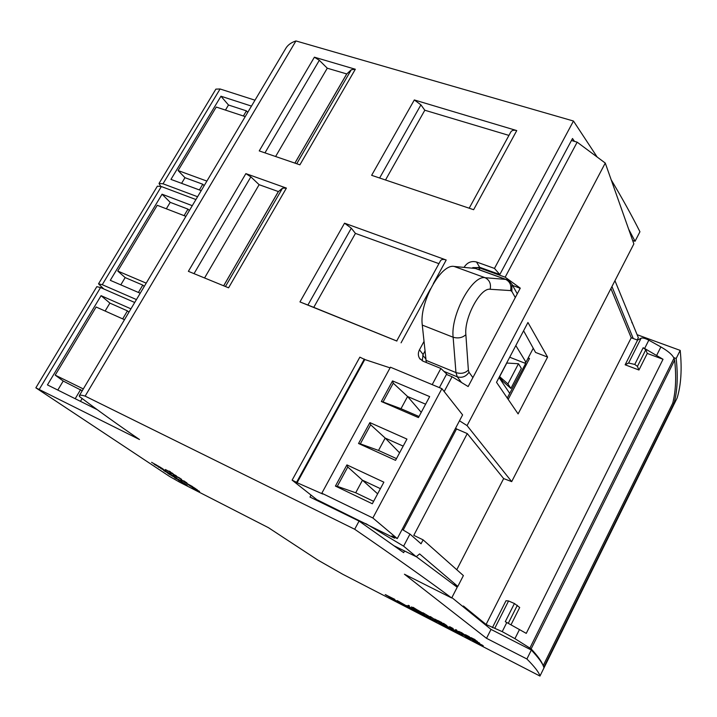<?xml version="1.0" encoding="UTF-8"?>
<svg xmlns="http://www.w3.org/2000/svg" width="717" height="717" viewBox="0 0 717 717"><rect width="100%" height="100%" fill="white"/><g stroke="black" fill="none" stroke-linecap="round" stroke-linejoin="round"><path stroke-width="1.08" d="M459.489 420.78L467.072 425.602L511.687 481.627L503.648 478.589L467.269 433.579L456.541 428.954L455.707 427.941M456.774 569.719L503.648 478.589M467.269 433.579L413.781 535.339L423.111 539.856L421.058 543.782L409.972 534.084L403.617 546.157L416.218 556.715L419.606 553.918L457.822 586.407L463.388 575.59L423.111 539.856M79.408 396.465C97.987 410.465 118.018 424.814 139.51 439.521L35.85 387.825L169.463 476.375L179.806 482.263L268.481 527.703L317.73 559.995L342.69 574.227L539.955 676.059C539.139 672.609 534.783 666.918 526.896 658.986L486.52 638.318L404.442 574.227L451.692 597.978C427.027 579.686 394.7 556.777 354.691 529.254L85.135 396.116C81.595 395.049 79.659 394.897 79.327 395.65L79.408 396.465M151.592 462.313L160.707 467.475L151.592 462.313M161.701 468.111L154.164 464.266L165.869 470.881L160.088 467.789L163.216 469.124L161.701 468.111M160.581 468.309L170.135 473.722L160.581 468.309M171.22 474.448L163.754 470.63L171.148 474.842L167.76 473.283L169.445 474.412L176.884 478.212L171.04 475.084L174.733 476.769L167.59 472.79L171.22 474.448M171.623 475.649L181.025 480.964L171.623 475.649M182.064 481.663L174.679 477.881L182.064 481.663M178.551 480.211L187.28 485.149L178.551 480.211M183.722 480.838L185.049 481.582L183.722 480.838M169.131 471.087L170.494 471.858L169.131 471.087M408.332 605.3L409.416 605.838L408.332 605.3M180.899 479.727L186.752 482.72L180.926 479.673M165.403 469.518L173.012 473.57L165.403 469.518M169.83 472.476L176.319 475.792L169.83 472.476M173.236 474.753L179.967 478.185L173.263 474.69M175.683 476.249L181.562 479.252L175.719 476.196M180.881 479.27L179.716 478.499L180.917 479.198M186.895 483.115L181.697 480.39L186.922 483.061M192.47 486.538L183.937 481.878L192.47 486.538M188.795 485.122L195.427 488.519L188.84 485.051M197.112 489.783L189.853 485.803L197.175 489.666M199.568 491.432L192.183 487.381L199.568 491.432M441.86 622.562L437.881 620.528L444.28 624.346L439.351 621.415L441.86 622.562M475.075 639.681L471.114 637.655L477.405 641.437L472.18 638.229L475.102 639.627M469.366 636.732L465.405 634.697L470.343 637.691L467.887 636.508L471.428 638.273L466.507 635.28L469.366 636.732M426.292 615.58L431.374 619.282L436.42 621.89L437.173 621.612L449.245 628.495L444.316 624.874L441.322 623.333L444.603 625.735L434.61 619.855L433.722 620.133L426.292 615.58M389.268 597.333L399.082 602.45L389.304 596.759L394.798 599.367L385.208 594.59L395.175 600.38L389.268 597.333M472.781 640.406L483.312 645.874L473.444 640.147L479.601 643.086L469.115 637.861L479.081 643.651L472.781 640.406M437.415 620.474L434.744 619.049L437.415 620.474M461.354 633.658L470.603 639.519L465.88 635.988L461.354 633.658M450.921 629.168L462.68 635.432L457.876 631.865L446.781 626.147L454.506 630.342L449.9 628.217L457.509 632.564L450.921 629.168M416.523 611.422L428.022 617.552L422.905 613.833L412.132 608.285L419.687 612.39L415.322 610.391L422.887 614.711L416.523 611.422M397.173 600.577L402.524 604.395L405.383 605.874L402.04 603.481L414.982 610.821L409.739 607.048L406.835 605.551L410.223 607.989L397.173 600.577M424.025 613.931L417.581 610.068L424.106 613.788M466.032 635.576L458.853 631.372L466.032 635.576M456.738 630.144L455.636 629.571L455.492 630.144L459.947 632.439L456.236 630.467L456.738 630.144M449.64 626.667L453.198 628.576L449.64 626.667M446.897 625.636L443.456 623.306L446.897 625.636M433.839 618.905L430.343 616.548L433.839 618.905M430.917 617.48L422.94 612.739L430.917 617.48M415.062 609.307L411.477 606.923L415.089 609.262M508.183 399.378L529.505 358.509L528.796 358.231L529.254 358.993M511.687 481.627L633.864 243.905L605.265 163.055L577.167 142.172L505.171 277.183L520.273 288.144L468.156 386.553L452.086 376.748L444.182 391.563M463.057 606.672L463.406 605.99L486.09 624.471L631.22 337.779L610.911 288.566M571.458 140.478L577.167 142.172M631.22 337.779L637.592 340.118L641.132 338.173C642.719 337.68 645.282 338.343 648.813 340.181L660.886 346.938C668.19 351.142 672.555 354.924 673.98 358.267L674.634 360.113C676.463 377.008 675.817 391.392 672.689 403.286L543.172 665.672M451.692 597.978L457.204 587.25L416.281 556.652M451.88 597.602L491.02 629.401L486.52 638.318M539.955 676.059L677.126 397.998C681.06 385.11 682.082 369.246 680.2 350.398L676.176 358.491C678.103 376.075 677.404 391.007 674.061 403.268L543.782 667.312C542.796 663.601 538.646 657.847 531.342 650.041L491.02 629.401M542.85 664.973C541.55 661.289 537.651 655.93 531.145 648.885L579.82 551.032M486.09 624.471L502.214 631.632L514.923 638.65L531.145 648.885M453.458 584.391L457.822 586.407M502.214 631.632L506.802 622.508L526.26 633.38L663.028 359.271L647.272 353.436L645.802 349.744L643.167 347.736L644.628 348.489L648.813 340.181M637.592 340.118L625.134 364.792L638.946 370.008L647.272 353.436M492.4 627.671L505.996 600.747L508.559 600.963L514.43 603.517L505.279 621.684L506.802 622.508M514.43 603.517L519.7 607.496L510.997 624.821M472.79 267.593L478.696 267.638L505.171 277.183M523.589 330.779L535.554 352.432L547.582 357.084L518.104 413.906L496.522 382.313L527.945 322.489L547.582 357.084M520.175 288.333L512.556 285.366M499.059 377.483L499.731 376.775M528.402 357.568L528.796 358.231M515.819 345.576L525.973 362.219L525.113 362.596L525.651 363.474L509.706 357.218M509.258 394.242L525.651 363.474M319.262 501.595L317.506 499.973L394.556 538.171L394.942 537.427M365.787 523.589L403.617 546.157M409.972 534.084L402.129 529.424M467.072 425.602L605.265 163.055M456.541 428.954L403.178 530.051M446.431 374.426L452.086 376.748M625.134 364.792L628.585 363.044L634.769 364.424L637.431 366.414L645.802 349.744M663.028 359.271L644.628 348.489M579.811 550.979L625.376 459.31M625.358 459.274L628.459 453.027M628.486 453.081L670.538 368.35M670.583 368.26L674.634 360.113M404.531 550.961L403.653 552.637L359.074 521.08L309.995 497.06L311.053 495.133M354.691 529.254L359.074 521.08M531.342 650.041L526.896 658.986M674.061 403.268L672.806 402.793M574.478 141.374L572.507 138.506L499.821 274.521L479.655 267.289L471.723 268.104M439.387 387.619L446.673 373.978L440.865 368.457L422.994 361.162L419.597 358.41C417.966 355.757 417.93 352.889 419.472 349.797L423.12 354.494L424.93 351.133M423.12 354.494L422.232 360.803M394.189 545.861L416.218 556.715M638.946 370.008L637.431 366.414M510.181 307.199L478.167 367.651M499.641 376.649L502.68 381.175L510.898 388.426L521.367 368.377L518.472 363.743L506.785 363.044L499.641 376.649L507.914 383.936L510.898 388.426M525.973 362.219L533.251 348.274M507.269 398.043L509.706 393.373L499.041 377.527M317.577 500.26L365.679 523.786M676.176 358.491L673.684 357.586M611.951 286.54L633.254 338.532M611.189 179.815C622.293 198.403 631.874 215.709 639.94 231.752L635.047 241.262L632.654 240.482M635.047 241.262L628.666 229.207M499.821 274.521L494.47 268.418L573.466 121.03L597.153 157.023M494.47 268.418L476.509 261.983L479.655 267.289M464.087 267.387L464.284 267.002C467.35 262.395 471.419 260.728 476.509 261.983M419.472 349.797L423.953 341.525M440.865 368.457L432.199 384.626M518.472 363.743L507.914 383.936M614.953 280.705L638.336 337.689L637.189 339.966M680.2 350.398L637.135 334.705M573.466 121.03L295.942 40.941L85.135 396.116M188.374 271.331L228.58 287.813L188.374 271.331L245.877 173.622L286.406 188.096L228.58 287.813M275.606 156.512L327.275 68.205L346.768 73.95L351.303 69.737L355.327 69.244L299.903 164.829L259.24 150.911L314.396 57.19L319.316 60.3L264.958 152.873M355.327 69.244L314.396 57.19M508.945 135.405L424.814 110.23L420.924 104.843L414.318 99.95L516.751 130.584C513.99 129.84 512.037 130.261 510.889 131.838L510.665 132.251M414.318 99.95L371.639 175.315L473.623 209.705L516.751 130.584M433.31 283.681L446.207 260.011L344.536 223.184L351.294 228.194L355.435 233.401L438.929 263.65M396.707 340.996L299.957 301.92L344.536 223.184M197.587 196.736L163.01 183.785L220.074 88.98L215.88 89.123L159.057 183.391M220.074 88.98L254.992 100.192M79.39 395.542L285.671 48.577C287.634 45.108 291.057 42.563 295.942 40.941M422.286 325.097L453.135 337.232C450.473 315.122 472.162 275.014 485.077 277.703L506.05 279.433L475.828 268.517L454.13 266.446C440.749 263.578 419.131 303.067 422.286 325.097L426.292 362.506M475.828 268.517L476.509 268.767M632.412 322.91L631.82 322.695M446.207 260.011C443.473 259.088 441.6 259.294 440.588 260.612L440.39 260.961M355.435 233.401L313.768 307.36L299.957 301.92M396.913 341.05L313.768 307.36M327.275 68.205L319.316 60.3M223.821 285.581L278.402 191.6L282.534 188.186L286.406 188.096M245.877 173.622L250.869 176.857L194.056 273.598M278.384 191.573L259.124 184.69L250.869 176.857M424.814 110.23L385.513 179.994M346.768 73.95L294.929 163.126M346.508 74.29L294.884 163.109M278.142 191.914L223.982 285.205M259.124 184.69L204.695 277.739M425.611 404.191L407.588 396.51L421.246 412.356M407.588 396.51L401 408.717L383.048 401.977L393.257 383.174L407.588 396.51M380.404 488.653L362.47 480.211L377.635 493.834M362.47 480.211L355.704 492.767L337.277 486.332L347.772 466.991L362.47 480.211M403.169 446.126L385.19 438.069L399.584 452.812M378.513 450.446L360.328 443.85L370.671 424.787L385.19 438.069L378.513 450.446L396.483 458.62M401 408.717L419.015 416.514M355.704 492.767L373.62 501.335M392.531 380.915L381.345 401.511L418.441 417.581L429.671 396.6L392.531 380.915L393.257 383.174M381.345 401.511L383.048 401.977M346.929 464.903L335.422 486.081L372.32 503.764L383.873 482.174L346.929 464.903L347.772 466.991M335.422 486.081L337.277 486.332M369.891 422.609L406.942 439.082L395.551 460.359L358.545 443.5L369.891 422.609L370.671 424.787M358.545 443.5L360.328 443.85M397.29 538.575L462.599 414.901L441.905 388.668L372.858 517.988L397.29 538.575L391.894 535.94L394.556 538.171M318.393 500.905L292.124 480.148L359.853 357.156L364.801 359.54L297.098 482.729L322.856 494.067L321.816 493.224L390.433 367.212L441.905 388.668M292.124 480.148L296.578 482.317L364.353 359.038M372.858 517.988L321.816 493.224M296.578 482.317L297.098 482.729M390.084 367.866L364.801 359.54M206.89 181.087L178.094 170.556L216.247 107.048L245.223 116.611M178.103 170.556L184.968 177.691L181.589 183.337M204.157 185.685L202.786 184.242L184.968 177.691M202.786 184.242L199.389 189.942M247.732 112.399L246.433 110.875L243.386 116.002M225.452 110.086L228.49 105.005L220.953 96.221L170.96 179.393L201.217 190.623M246.433 110.875L228.49 105.005M163.01 183.785L159.022 183.444L160.653 186.295M251.47 106.107L220.953 96.221M82.141 398.518L80.465 401.341M83.315 388.937L55.209 375.134L96.132 307.01L124.48 319.692M55.209 375.134L63.213 381.032L57.808 390.066M82.222 390.774L63.213 381.041M80.618 389.591L75.186 398.715M128.961 312.164L127.447 310.873L122.679 318.886M105.13 311.035L109.88 303.103L101.07 295.673L47.439 384.904L97.207 409.667M127.447 310.873L109.88 303.103M39.336 389.241L100.55 287.553L96.813 286.675L35.859 387.807M130.933 308.839L101.07 295.673M100.55 287.553L134.715 302.484M146.214 283.152L117.74 271.044L157.238 205.286L185.927 216.355M117.74 271.044L125.161 277.578L120.797 284.864M144.269 286.424L142.782 285.097L125.161 277.587M142.782 285.097L138.408 292.455M189.378 210.538L187.979 209.131L184.099 215.647M166.344 208.799L170.207 202.337L162.06 194.208L110.293 280.329L140.218 293.235M187.979 209.131L170.207 202.337M136.445 299.572L102.262 284.694L161.352 186.537L157.373 186.187L98.543 283.798M102.262 284.694L98.525 283.833L103.795 288.969M192.273 205.68L162.06 194.208M161.352 186.537L195.92 199.55M416.281 609.88L412.454 607.451L416.281 609.88M413.1 607.326L417.706 610.212M451.298 627.904L449.909 626.873L451.298 627.904M456.353 630.252L455.492 630.144M461.873 632.851L464.768 634.868L459.956 631.964L461.9 632.797M403.761 604.709L402.524 604.395M402.658 604.144L398.957 601.491M413.377 609.674L402.04 603.481M408.582 606.457L410.223 607.989M426.463 616.414L422.94 614.603M420.395 612.542L420.897 613.259M422.887 614.711L421.757 613.886M421.892 613.627L420.96 613.143M461.21 634.339L457.563 632.457M455.178 630.476L455.636 631.175M457.509 632.564L456.442 631.776M456.577 631.507L455.698 631.059M469.16 638.435L466.122 637.207M466.256 636.947L462.958 634.482M482.523 645.264L479.117 643.588M473.489 640.191L469.985 638.175M398.302 601.841L395.201 600.317M389.331 596.795L386.113 594.931M447.74 627.393L437.316 621.352L436.554 621.621L431.374 619.282M431.509 619.022L427.986 616.459M442.981 624.184L444.603 625.735M194.047 487.694L188.204 484.593L194.083 487.632M182.996 481.125L187.352 483.518L183.032 481.071M166.747 470.325L172.197 473.103L166.747 470.325M183.104 482.684L180.998 481.582M178.865 479.53L178.327 479.252M171.121 474.932L169.445 474.412M172.08 475.228L171.04 475.084M167.966 472.279L167.375 471.983M160.169 467.636L158.367 467.054M161.854 468.21L160.088 467.789M156.324 464.903L154.245 463.818M478.696 267.638L479.924 269.995M422.743 355.273L425.719 358.832M628.585 363.044L641.132 338.173M643.167 347.736L634.769 364.424M656.718 355.256L660.886 346.938M529.98 647.899L673.98 358.267M514.923 638.65L519.493 629.517M494.864 628.119L508.559 600.963M517.342 605.291L508.281 623.324M443.957 371.388L457.285 376.846L455.958 372.562L453.135 337.232C458.145 338.648 462.384 337.797 465.871 334.696C464.024 317.855 480.372 287.463 490.159 289.274L510.585 290.582L511.866 291.469L515.299 297.537M465.871 334.696L468.371 370.071L469.008 372.231L472.888 377.617M469.008 372.231C466.005 376.595 462.107 378.128 457.285 376.846L461.497 382.493M401.072 342.825L430.496 288.834M511.884 284.425L511.866 291.469M517.28 293.809L511.974 284.326C509.276 280.965 507.304 279.334 506.05 279.433L506.686 279.666M475.389 268.445L505.628 279.37C509.984 281.629 511.642 285.366 510.585 290.582M454.13 266.446L485.077 277.703C489.541 280.033 491.235 283.887 490.159 289.274M425.862 360.293L455.958 372.562C460.888 374.104 465.019 373.279 468.371 370.071M307.889 305.066L351.294 228.194M379.625 178.004L420.924 104.843M351.303 69.737L296.73 163.745M282.534 188.186L225.47 286.477M419.597 358.41L420.279 359.289M440.489 260.791L396.806 340.799M510.791 132.018L469.196 208.217"/></g></svg>
